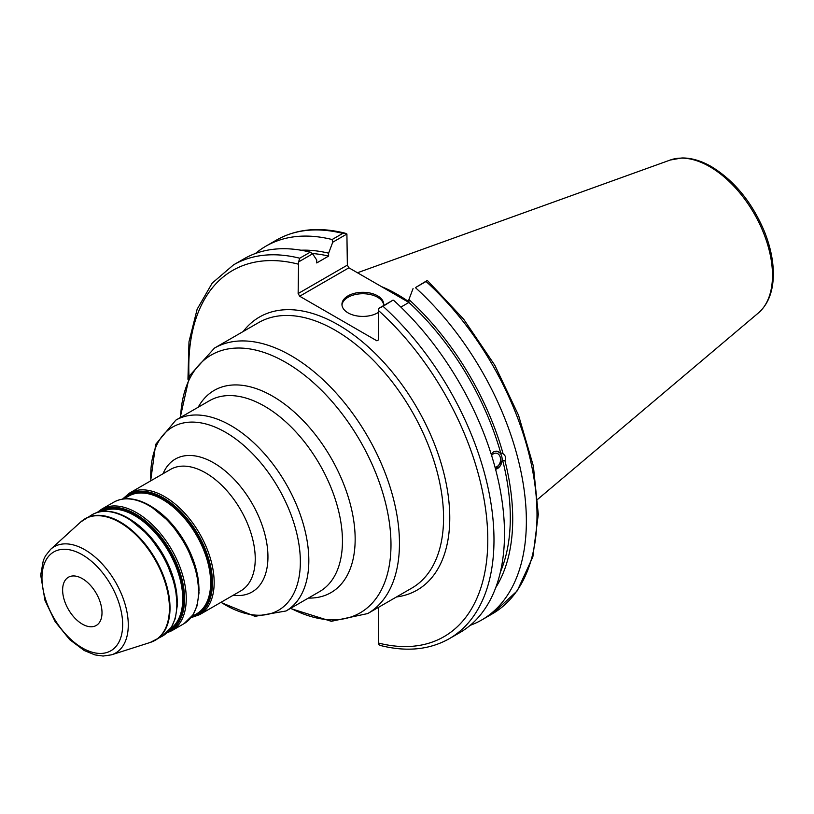 <?xml version="1.0" encoding="UTF-8"?>
<svg xmlns="http://www.w3.org/2000/svg" width="814" height="814" viewBox="0 0 814 814"><rect width="100%" height="100%" fill="white"/><g stroke="black" fill="none" stroke-linecap="round" stroke-linejoin="round"><path stroke-width="1.22" d="M102.004 612.728A27.849 16.077 -120 0 0 89.855 584.706A27.849 16.077 -120 0 0 68.396 577.248A27.849 16.077 -120 0 0 62.627 589.997A27.849 16.077 -120 0 0 74.776 618.019A27.849 16.077 -120 0 0 96.235 625.478A27.849 16.077 -120 0 0 102.004 612.728M312.607 253.826L316.738 260.032L316.738 262.942L328.612 256.084L328.612 253.174L332.753 242.206L346.906 234.025L347.354 265.13L298.138 293.549L298.585 261.925L312.607 253.826L310.256 252.157A215.812 124.593 -120 0 0 243.997 258.821L233.486 264.896L212.169 283.14L197.141 309.218L188.99 341.758L187.953 379.263M491.615 455.514A7.112 5.26 -81.1 0 1 496.347 453.184A7.112 5.26 -81.1 0 1 500.274 457.305A7.112 5.26 -81.1 0 1 495.034 467.267M495.573 469.271A9.208 6.817 98.9 0 0 501.76 456.44A9.208 6.817 98.9 0 0 496.927 451.149M491.147 454.019L493.467 451.923L496.143 451.119L503.103 453.795C505.698 455.84 506.308 458.129 504.924 460.643L502.655 460.286L495.604 469.403M495.746 587.586A203.571 117.531 -120 0 0 504.924 460.643M470.177 625.335A215.812 124.593 -120 0 0 481.674 619.993A215.812 124.593 -120 0 0 415.415 287.627L426.058 281.481A215.812 124.593 60 0 1 492.317 613.848L481.674 619.993M427.319 280.433L415.415 287.627M413.064 288.573L408.923 299.542L408.923 302.452L400.864 307.102M503.103 453.795A203.571 117.531 -120 0 0 408.923 299.542M500.396 572.049A200.152 115.557 -120 0 0 502.655 460.286M378.449 607.366L378.449 643.04L378.897 644.708L380.718 645.563C406.735 652.075 429.599 649.776 449.287 638.685A215.812 124.593 -120 0 0 383.038 306.318L378.897 308.292L378.449 310.48L378.449 339.916L376.892 340.812L299.684 296.235L348.911 267.816L347.354 265.13M348.911 267.816L408.913 302.462A200.152 115.557 -120 0 1 500.834 453.439M298.138 293.549L299.684 296.235M298.585 261.925L299.735 258.221A215.812 124.593 -120 0 0 233.486 264.896M345.085 233.17C319.068 226.668 296.204 228.958 276.506 240.049A215.812 124.593 60 0 1 342.765 233.384L345.075 233.17L346.906 234.025M342.765 233.384L332.122 239.53L332.753 242.206M332.122 239.53A215.812 124.593 -120 0 0 265.863 246.194A215.812 124.593 -120 0 0 255.484 253.469M427.218 280.392L426.058 281.481M408.923 301.821A153.154 88.421 -120 0 0 381.41 286.579M383.038 306.318L392.918 300.193L378.897 308.292M310.256 252.157L299.735 258.221M449.287 638.685L459.808 632.61A215.812 124.593 -120 0 0 393.549 300.244M383.679 305.067A20.889 12.057 0 0 0 377.604 297.263A20.889 12.057 0 0 0 355.423 294.515A20.889 12.057 0 0 0 341.982 305.067M378.449 312.362A20.889 12.057 180 0 1 348.066 312.881A20.889 12.057 180 0 1 341.951 304.355A20.889 12.057 180 0 1 354.843 293.213A20.889 12.057 180 0 1 377.604 295.828A20.889 12.057 180 0 1 383.72 304.355A20.889 12.057 180 0 1 383.608 305.576M328.612 253.174A203.571 117.531 -120 0 0 300.966 250.213M328.612 256.084A200.152 115.557 -120 0 0 312.159 253.51M177.086 597.354A67.969 39.245 -120 0 0 133.17 521.296M102.33 511.406A67.969 39.245 60 0 1 134.676 515.638A67.969 39.245 60 0 1 182.733 598.88A67.969 39.245 60 0 1 170.228 629.008M177.279 603.103A69.282 39.998 -120 0 0 128.286 518.243M169.404 630.077A68.407 39.499 -120 0 0 183.577 598.748A68.407 39.499 -120 0 0 135.205 514.967A68.407 39.499 -120 0 0 100.997 511.589M98.759 512.037A69.282 39.998 60 0 1 135.572 514.041A69.282 39.998 60 0 1 184.564 598.901A69.282 39.998 60 0 1 167.898 631.786M198.789 584.828A67.969 39.245 -120 0 0 154.874 508.76M123.85 498.901L128.592 496.153A67.969 39.245 60 0 1 162.576 499.521A67.969 39.245 60 0 1 210.643 582.773A67.969 39.245 60 0 1 196.561 613.888L191.819 616.625M198.992 590.577A69.282 39.998 -120 0 0 150 505.718M193.233 615.811A68.407 39.499 -120 0 0 211.487 582.641A68.407 39.499 -120 0 0 163.115 498.86A68.407 39.499 -120 0 0 125.264 498.076M123.26 498.972A69.282 39.998 60 0 1 163.472 497.934A69.282 39.998 60 0 1 212.464 582.793A69.282 39.998 60 0 1 191.463 617.093M176.831 604.08A70.167 40.507 60 0 1 162.301 636.202L171.418 627.238L175.325 618.437L177.32 605.25L175.071 584.951L165.11 558.74L148.84 535.307L128.093 518.06C114.377 510.317 102.391 509.188 92.135 514.672A70.167 40.507 60 0 1 127.218 518.152A70.167 40.507 60 0 1 176.831 604.08M152.951 641.401A70.167 40.507 -120 0 0 155.474 640.14A70.167 40.507 -120 0 0 170.014 608.017A70.167 40.507 -120 0 0 120.401 522.089A70.167 40.507 -120 0 0 85.317 518.61A70.167 40.507 -120 0 0 82.957 520.166M166.707 632.956L171.723 630.758A70.167 40.507 -120 0 0 186.253 598.646A70.167 40.507 -120 0 0 136.64 512.708A70.167 40.507 -120 0 0 101.557 509.238L97.151 512.474M101.557 509.238L113.838 502.146A70.167 40.507 60 0 1 148.921 505.616A70.167 40.507 60 0 1 198.535 591.554A70.167 40.507 60 0 1 184.005 623.666L171.723 630.758M190.975 617.704L199.633 614.651A70.167 40.507 -120 0 0 214.163 582.529A70.167 40.507 -120 0 0 164.55 496.601A70.167 40.507 -120 0 0 129.467 493.121L122.497 499.084M129.467 493.121L170.543 469.403A70.167 40.507 60 0 1 205.627 472.883A70.167 40.507 60 0 1 255.24 558.811A70.167 40.507 60 0 1 240.71 590.933L199.633 614.651M233.221 595.258A76.74 44.302 -120 0 0 267.948 556.847A76.74 44.302 -120 0 0 213.685 462.861A76.74 44.302 -120 0 0 163.065 473.728M150.875 480.759A105.789 61.081 60 0 1 150.743 475.478A105.789 61.081 60 0 1 225.549 432.285A105.789 61.081 60 0 1 300.356 561.864A105.789 61.081 60 0 1 221.042 602.289M308.374 598.076A116.758 67.409 -120 0 0 355.158 539.163A116.758 67.409 -120 0 0 272.598 396.174A116.758 67.409 -120 0 0 198.189 407.234M175.824 420.146L209.452 400.732A110.175 63.614 60 0 1 264.54 406.196A110.175 63.614 60 0 1 342.45 541.137A110.175 63.614 60 0 1 319.637 591.575L286.009 610.988A110.175 63.614 -120 0 0 308.821 560.551A110.175 63.614 -120 0 0 230.911 425.61A110.175 63.614 -120 0 0 175.824 420.146L155.667 444.383L150.651 480.891M180.566 417.419A148.881 85.958 60 0 1 285.714 362.372A148.881 85.958 60 0 1 390.985 544.708A148.881 85.958 60 0 1 290.74 608.251M290.384 608.455L331.329 621.306L367.714 613.563A153.266 88.492 -120 0 0 399.46 543.396A153.266 88.492 -120 0 0 291.086 355.687A153.266 88.492 -120 0 0 214.458 348.097L189.56 375.742L180.209 417.623M214.458 348.097L258.557 322.639A153.266 88.492 60 0 1 376.658 363.695A153.266 88.492 60 0 1 443.559 517.938A153.266 88.492 60 0 1 411.823 588.095L367.714 613.563M50.6 549.358L45.442 555.881L43.325 560.408L40.7 575.071L44.963 600.335L55.138 621.631L69.75 639.682L84.28 650.549L94.943 654.894L103.124 656.043L111.498 654.832A61.376 35.44 -120 0 0 128.276 624.938A61.376 35.44 -120 0 0 84.88 549.776A61.376 35.44 -120 0 0 50.6 549.358L80.718 521.978A70.096 40.466 60 0 1 119.862 522.456A70.096 40.466 60 0 1 169.424 608.302A70.096 40.466 60 0 1 150.264 642.439L162.301 636.202M122.66 624.653A57.051 32.936 60 0 1 82.316 647.944A57.051 32.936 60 0 1 41.972 578.072A57.051 32.936 60 0 1 82.316 554.772A57.051 32.936 60 0 1 122.66 624.653M396.459 596.967A157.651 91.015 -120 0 0 417.114 408.068A157.651 91.015 -120 0 0 243.193 331.512M378.449 310.48A211.426 122.069 60 0 1 487.79 539.886A211.426 122.069 60 0 1 378.449 643.04M189.021 376.882A211.426 122.069 60 0 1 298.138 264.112M772.486 275.336A88.726 51.231 60 0 1 758.455 312.902C767.734 304.69 772.679 292.684 773.3 276.882C773.748 262.546 770.756 247.364 764.346 231.359C752.024 202.289 734.401 180.739 711.497 166.677C701.322 160.796 691.473 157.896 681.969 157.957L670.197 160.043A88.726 51.231 60 0 1 709.747 166.677A88.726 51.231 60 0 1 772.486 275.336M92.135 514.672L80.718 521.978M184.005 623.666L193.132 614.702L197.029 605.901L199.023 592.724L196.785 572.415L186.813 546.204L170.543 522.771L149.796 505.535C136.08 497.781 124.094 496.652 113.838 502.146M220.808 602.421L254.945 616.33L286.009 610.988M111.498 654.832L150.264 642.439M276.506 240.049L265.863 246.194M427.33 280.433L463.685 319.23L494.78 365.211L518.549 415.293L533.384 466.127L538.298 514.356L532.855 556.847L517.256 590.832L492.317 613.848M670.197 160.043L357.468 272.761M758.455 312.902L537.83 499.206"/></g></svg>

